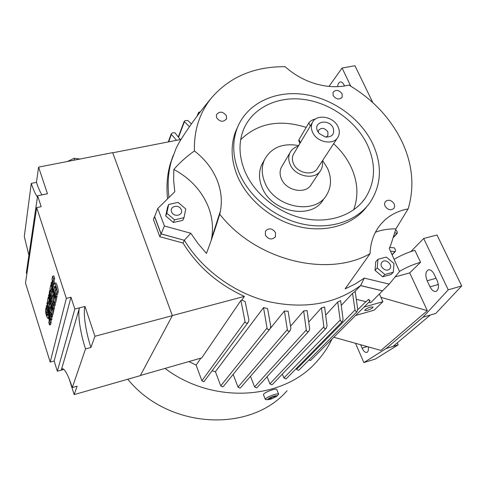 <?xml version="1.0" encoding="UTF-8"?>
<svg xmlns="http://www.w3.org/2000/svg" width="486" height="486" viewBox="0 0 486 486"><rect width="100%" height="100%" fill="white"/><g stroke="black" fill="none" stroke-linecap="round" stroke-linejoin="round"><path stroke-width="0.73" d="M395.914 228.882L390.726 245.175L389.237 248.376L399.516 271.522L389.243 284.122L382.518 290.81L360.606 285.549L364.318 278.101L355.163 284.018L345.121 288.891L370.065 253.674C370.496 241.931 374.165 232.01 381.067 223.906L384.93 219.964C391.406 214.235 399.134 210.553 408.112 208.919L395.914 228.882C388.685 228.748 381.856 229.854 375.447 232.199M211.264 240.078L211.623 238.255C213.463 227.594 212.327 217.035 208.221 206.574C201.569 190.597 190.105 178.228 173.824 169.462C179.705 162.676 186.569 156.51 194.418 150.958C193.89 130.212 199.661 112.424 211.732 97.595C229.957 76.776 254.421 66.479 285.124 66.697C294.127 74.771 304.449 80.524 316.094 83.944C327.746 87.194 338.687 87.577 348.912 85.08C372.27 98.925 389.76 117.333 401.363 140.314C412.268 162.919 414.686 185.251 408.611 207.315L408.112 208.919M395.744 229.69L397.323 231.907L397.269 233.304L394.997 232.818M389.657 247.514L394.274 247.805L395.507 249.895L395.318 251.469L394.924 251.602L390.458 251.128M333.833 337.241L380.921 350.412L427.346 310.675L409.71 272.877L395.142 276.886M368.267 346.876C368.692 349.902 368.224 351.743 366.875 352.411C365.199 352.721 363.613 351.293 362.106 348.128L360.636 344.738M437.114 280.477C439.192 285.926 438.852 289.559 436.088 291.369C433.877 291.843 431.866 290.336 430.049 286.843L427.182 280.768C425.122 275.337 425.475 271.71 428.245 269.882C430.402 269.408 432.382 270.89 434.186 274.323L437.114 280.477M410.834 251.596L423.683 238.498L448.25 289.826L422.984 317.206L386.133 348.529L363.856 362.58L355.515 343.304M394.116 259.36C400.81 255.363 407.748 252.362 414.929 250.351L420.572 262.294L409.71 272.877M399.468 271.413C406.253 267.409 413.288 264.366 420.572 262.294M448.25 289.826L461.7 285.956L435.851 313.385L422.984 317.206M363.856 362.58L375.411 359.008L398.174 344.841L393.028 346.415L430.353 315.019M393.028 346.415L386.133 348.529M397.275 342.843L398.174 344.841M461.7 285.956L437.005 235.011L423.683 238.498M380.927 297.341L427.346 310.675M355.576 315.499L374.153 310.159L382.889 301.703L363.996 307.085M370.593 307.031L373.096 307.018C372.495 308.142 370.52 309.272 367.161 310.402L364.652 310.42C365.241 309.296 367.222 308.167 370.593 307.031M379.438 294.042L382.889 301.703M370.223 300.858L368.491 299.382L369.779 301.065L370.223 300.858L368.759 302.316L370.66 302.766L383.357 289.978M368.765 302.316L310.919 360.156L310.372 360.497L308.889 360.096M368.491 299.382L366.189 301.703L356.724 299.455M354.786 291.715L355.26 291.916L357.72 309.515L357.064 311.629L356.445 312.006L355.017 310.019L352.55 293.386L354.786 291.715L360.551 285.592L382.61 290.889M356.961 311.733L299.042 370.004L298.477 370.356L296.569 369.36L296.247 368.558M337.618 86.666C337.885 84.072 338.706 82.517 340.066 81.994C341.543 81.672 342.885 82.693 344.094 85.062L344.531 85.979M328.979 86.411L342.083 68.034L350.777 86.186M372.859 102.68L354.956 65.738L342.083 68.034M341.567 305.074L352.55 293.386M342.217 321.726L286.4 378.594L285.823 378.959L283.897 377.956L282.348 374.08M326.13 328.299L272.439 384.444L271.832 384.839L269.9 383.831L267.087 376.693M308.762 331.288L257.179 387.488L256.541 387.913L254.597 386.905L250.49 376.31M290.039 330.693L240.649 387.664L239.975 388.132L238.012 387.117L233.159 374.372M269.979 328.913L223.432 386.382L222.703 386.899L220.741 385.878L215.42 371.681L212.279 370.885M248.225 322.285L203.865 381.783L201.897 380.757L196.137 365.114L188.926 361.56M331.974 339.1C327.959 347.496 322.734 355.163 316.289 362.106C282.967 399.984 212.862 404.631 165.033 368.412M217.011 221.537L217.467 221.622M287.074 390.714C250.448 433.293 168.15 429.174 127.782 379.232M278.563 394.043L276.759 389.48C276.589 388.891 275.058 389.025 272.148 389.881C267.106 391.613 264.19 393.156 263.406 394.511L263.479 394.687M276.777 396.266L278.63 394.213C278.472 393.642 276.935 393.788 274.025 394.65C268.977 396.394 266.049 397.931 265.259 399.261L266.279 399.601M273.764 396.248C269.353 397.84 267.428 398.982 267.968 399.662L270.896 399.128L276.662 396.382C277.397 395.531 276.431 395.483 273.764 396.248M269.086 399.061L270.101 398.034L273.345 396.667L275.562 396.333L274.529 397.36L271.303 398.72L269.086 399.061M271.303 398.72L270.902 397.694M274.529 397.36L274.207 396.533M140.393 375.478L201.733 357.89L240.904 300.482L245.059 321.659L201.897 380.757M196.137 365.114L200.888 358.133M172.317 315.578L244.391 296.393L241.821 300.154L245.138 301.569L248.923 320.013L248.425 322.011L247.265 323.032C246.019 323.36 245.284 322.904 245.059 321.659M269.104 329.544L267.822 329.478L267.124 328.469L263.521 307.62L267.573 308.561L270.775 326.543L270.167 328.676L269.104 329.544M289.249 331.227L288.004 331.063L287.39 330.006L284.401 311.028L288.125 311.259L290.883 328.299L290.209 330.492L289.249 331.227M308.057 331.744L307.067 331.634L306.356 330.431L303.659 310.943L307.097 310.59L309.679 328.852L308.92 331.118L308.057 331.744M325.492 328.688L324.599 328.53L323.986 327.479L321.428 307.875L324.599 306.988L327.054 325.881L326.27 328.153L325.492 328.688M341.646 322.054L340.164 320.086L337.746 302.025L340.643 300.621L343.08 319.381L342.338 321.604L341.646 322.054M199.29 113.195L198.525 112.509L200.499 111.616M189.473 126.725L184.158 121.445L185.19 120.607L187.79 120.492L191.435 123.924M176.576 140.302L171.37 134.391L171.2 133.899L172.317 132.872L174.917 132.781L180.367 139.555M41.96 194.892C40.144 192.128 38.303 187.942 36.45 182.353L38.588 167.123L112.679 152.634L172.348 315.657L140.308 375.642L74.164 394.608L69.085 378.618M63.939 369.409L61.272 370.144L62.184 368.746C64.662 368.491 68.034 374.767 72.305 387.567L77.159 386.188L74.164 394.608M50.198 362.088L66.339 298.38L36.675 207.613L25.497 283.052L50.198 362.088L54.134 361.019L57.342 371.225L61.272 370.144L79.467 307.857L84.989 306.453L94.922 336.276L90.943 347.454C85.749 331.938 82.912 312.79 84.989 306.453M36.675 207.613L41.188 206.659L37.616 195.791L26.353 272.603L26.821 274.098M72.305 387.567L85.536 348.918C80.36 333.36 77.468 314.181 79.467 307.857L74.838 309.029L70.962 297.232L54.134 361.019M90.943 347.454L85.536 348.918M57.342 371.225L74.838 309.029M66.339 298.38L70.962 297.232M48.643 303.464L49.408 305.87M50.356 308.829L51.224 311.55M52.257 314.8L52.403 316.933L51.267 317.224L47.889 309.947L50.823 319.174L50.605 320.146L46.285 306.551L46.492 305.554L49.858 312.777L46.911 303.537L47.124 302.529L51.492 316.234L51.267 317.224M51.407 317.188L51.953 318.889L51.729 319.861L50.605 320.146M51.145 291.6L51.953 294.103M52.907 297.08L53.825 299.923M54.882 303.209L55.276 304.43L54.954 305.822L53.794 306.113L50.781 298.495L53.32 308.179L53.01 309.546L48.564 295.64L48.782 294.583L51.006 301.533L49.153 292.815L51.613 298.738L49.372 291.746L49.596 290.677L54.11 304.722L53.794 306.113M54.001 306.059L54.481 307.887L54.165 309.254L53.01 309.546M54.377 287.657L55.671 291.661M56.637 294.65L57.154 296.247L56.905 297.329L55.72 297.626L51.121 283.374L51.352 282.257L55.963 296.539L55.72 297.626M52.616 276.194L53.442 278.733L52.877 281.394L53.885 284.918L54.42 283.259C55.264 282.56 57.494 290.342 56.965 292.135L56.376 294.716L55.556 292.177L56.139 289.583L55.118 286.035L54.584 287.682C53.077 285.999 52.233 283.065 52.057 278.867L52.616 276.194L53.818 275.908L54.639 278.448L54.068 281.108L54.377 283.289M54.493 283.241L55.617 282.967C56.467 282.269 58.703 290.045 58.168 291.843L57.573 294.425L56.376 294.716M56.169 297.511L56.57 298.769L55.592 303.027L54.426 303.319L53.624 300.822L54.341 297.62L53.26 294.279L52.634 297.146L51.832 294.656L52.458 291.776L51.382 288.447L50.69 291.709L51.856 291.424L52.051 290.525M53.922 296.32L53.8 296.855L52.634 297.146M53.472 309.43L53.855 310.609L52.931 314.63L51.795 314.916L51.018 312.48L51.692 309.461L50.647 306.198L50.058 308.902L49.28 306.472L49.87 303.756L48.831 300.506L48.181 303.58L49.311 303.3L49.475 302.529M51.285 308.191L51.194 308.616L50.058 308.902M47.677 310.931L47.391 312.261L47.731 314.418L48.709 314.169M51.012 320.043L51.139 322.425L50.629 324.642L49.523 324.927L48.764 322.54L49.262 320.31L48.314 317.006L48.041 318.087L48.837 317.887M49.523 324.927L50.022 322.71C49.833 318.871 49.043 316.113 47.658 314.436L47.221 315.827L46.279 312.541L46.765 310.256L46.006 307.875L45.532 310.171C45.733 313.999 46.516 316.738 47.877 318.385L48.041 318.087M46.765 310.256L47.409 310.092M46.006 307.875L46.656 307.711M48.181 303.58L47.409 301.168L48.272 297.031L52.707 310.9L51.795 314.916M52.707 310.9L53.855 310.609M48.272 297.031L48.952 296.867M50.69 291.709L49.9 289.231L50.811 284.851L55.392 299.066L54.426 303.319M55.392 299.066L56.57 298.769M50.811 284.851L51.54 284.675M53.442 278.733L54.639 278.448M55.963 296.539L57.154 296.247M51.352 282.257L52.281 282.032M49.153 292.815L49.675 292.687M48.782 294.583L49.238 294.473M53.32 308.179L54.481 307.887M54.11 304.722L55.276 304.43M49.596 290.677L50.307 290.5M46.492 305.554L47.476 305.305M50.823 319.174L51.953 318.889M51.492 316.234L52.628 315.949M47.124 302.529L47.786 302.359M37.616 195.791L47.458 193.762L38.588 167.123M37.446 196.964C35.454 194.339 33.4 189.819 31.274 183.392L24.3 236.585L28.899 255.259M31.274 183.392L36.45 182.353M94.922 336.276L172.348 315.657M67.347 161.498L74.103 158.308L80.032 159.019M74.103 158.308L74.71 160.058M112.74 152.792L180.956 139.439M326.063 314.685L337.746 302.025M309.072 321.665L321.428 307.875M290.683 326.07L303.659 310.943M270.386 328.336L284.401 311.028M215.42 371.681L263.521 307.62M241.821 300.154L240.904 300.482M183.058 243.055L159.827 236.706L153.406 219.465L154.536 216.58L161.006 233.906L184.364 240.297L183.058 243.055C197.583 266.571 218.032 284.346 244.391 296.393M173.156 155.496L170.221 164.061C167.117 175.075 166.236 186.667 167.579 198.841M168.97 197.474C167.342 184.68 168.156 172.506 171.406 160.951L176.072 148.4L179.48 141.876L183.058 136.274M389.243 284.122L364.318 278.101M360.606 285.549L360.551 285.592C335.182 304.151 304.364 309.461 268.102 301.52C233.845 292.876 202.091 269.542 184.364 240.297L161.121 233.875L154.651 216.556L157.816 208.451L174.796 191.733L173.642 180.488L173.824 169.462M194.418 150.958C204.794 158.958 212.333 168.636 217.042 179.99C221.106 190.141 222.266 200.366 220.51 210.663L219.745 214.211C215.237 228.821 210.809 241.882 206.459 253.4L198.075 243.632L190.816 233.262L164.414 226.002L157.816 208.451M370.065 253.674C327.187 278.126 255.454 260.18 219.745 214.211M366.924 206.514C353.504 224.593 326.72 233.073 299.443 226.78C272.184 220.48 247.216 199.813 237.241 175.64C231.087 160.149 230.492 145.581 235.455 131.937L237.952 126.342M226.446 115.771L226.591 118.687C223.451 122.423 220.103 122.077 216.556 117.648L216.398 114.805C219.508 111.008 222.861 111.33 226.446 115.771M342.114 93.847L342.168 97.236C339.216 100.019 336.209 99.46 333.147 95.542L333.08 92.212C336.014 89.381 339.028 89.922 342.114 93.847M394.195 203.865L394.699 206.252L393.952 208.324C390.793 210.748 387.816 210.007 385.021 206.094L384.529 203.749L385.24 201.702C388.381 199.217 391.364 199.94 394.195 203.865M275.538 232.679L275.422 236.779C271.953 240.175 268.606 239.634 265.368 235.151L265.453 231.148C268.892 227.667 272.257 228.177 275.538 232.679M238.918 172.39C232.715 156.826 232.101 142.191 237.083 128.498C246.28 104.144 273.642 90.603 302.735 94.217C331.859 97.832 360.326 117.879 372.707 143.747C382.439 165.204 381.546 184.814 370.016 202.583C356.882 221.173 329.909 230.145 302.219 223.973C274.541 217.801 249.057 196.891 238.918 172.39M244.81 171.127C238.997 156.632 238.474 143.018 243.249 130.297C251.851 108.214 276.911 95.979 303.531 99.387C330.176 102.795 356.171 121.214 367.428 144.877C376.207 164.323 375.459 182.116 365.193 198.258C353.292 215.505 328.554 223.9 303.106 218.348C277.676 212.789 254.184 193.647 244.81 171.127M333.621 143.753C341.233 150.672 347.107 158.558 351.25 167.397C357.866 182.062 358.656 196.223 353.62 209.897M240.692 139.652C257.908 123.128 279.736 119.04 306.18 127.405M323.421 199.454C312.091 220.231 271.364 212.443 261.997 187.25C258.801 179.346 258.674 171.935 261.614 165.009L263.376 161.729M322.643 160.465L327.625 168.533C331.64 177.833 331.434 186.436 327.011 194.339C315.979 215.687 274.353 208.026 264.785 182.396C261.48 174.231 261.407 166.613 264.572 159.542C271.364 147.452 282.718 142.793 298.653 145.563M320.049 171.315L311.483 184.188C306.277 194.71 286.09 191.138 281.364 178.739C279.687 174.674 279.675 170.896 281.327 167.384L282.202 165.902M322.236 161.079C322.862 164.329 322.431 167.287 320.954 169.966C315.675 180.664 294.972 176.934 290.069 164.268C288.338 160.125 288.307 156.267 289.978 152.701C291.661 149.427 294.431 147.258 298.276 146.195M337.369 138.048L317.723 167.949C313.61 176.412 297.304 173.508 293.435 163.545C292.056 160.265 292.037 157.209 293.38 154.39L294.079 153.218M312.522 132.113C311.034 128.687 310.985 125.516 312.364 122.6C316.331 113.451 333.748 116.433 338.086 126.907C339.702 130.54 339.708 133.881 338.098 136.937C333.882 145.691 316.708 142.507 312.522 132.113M333.135 127.915C334.824 134.124 332.26 137.161 325.444 137.028L319.193 133.547L317.565 131.086C312.832 121.518 329.113 118.292 333.135 127.915M318.227 132.295L318.603 130.297C321.659 127.308 324.751 127.842 327.886 131.906L327.904 135.485L325.997 137.113M298.896 140.995L298.981 139.585L308.871 122.861C310.177 121.063 312.285 119.799 315.183 119.07L315.523 119.009M168.666 204.478L167.549 207.206L165.708 215.893L173.362 222.497L182.803 220.34L184.006 217.679L174.517 219.836L166.82 213.202L168.666 204.478L178.113 202.389L185.755 208.956L184.006 217.679M173.362 222.497L174.517 219.836M165.708 215.893L166.82 213.202M171.619 211.866C173.605 217.728 183.732 215.426 181.26 209.703C179.279 203.889 169.189 206.119 171.619 211.866M377.968 259.305L375.787 261.662L375.022 270.338L382.676 276.795L391.042 274.505L393.302 272.215L384.906 274.505L377.209 268.017L377.968 259.305L386.34 257.082L393.982 263.503L393.302 272.215M389.766 268.794C393.368 264.803 385.21 257.945 381.96 262.221C378.308 266.194 386.522 273.114 389.766 268.794M375.022 270.338L377.209 268.017M382.676 276.795L384.906 274.505M161.006 233.906L159.827 236.706M161.121 233.875L164.414 226.002M190.816 233.262L184.322 240.224M436.063 278.271L427.182 280.768M438.342 284.486L430.049 286.843M367.222 346.579L362.106 348.128M365.861 301.624L357.714 309.843M355.017 310.019L296.569 369.36M394.924 251.602L392.032 254.664M396.922 233.383L393.885 236.7M267.045 328.02L220.741 385.878M287.329 329.581L238.012 387.117M306.308 329.958L254.597 386.905M323.901 326.786L269.9 383.831M340.164 320.086L283.897 377.956M198.762 112.886L197.917 115.018M184.364 121.865L178.623 137.04M171.37 134.391L168.66 141.845M50.022 322.71L51.139 322.425M46.279 312.541L47.391 312.261M54.79 287.305L55.732 287.074M56.965 292.135L58.168 291.843M52.877 281.394L54.068 281.108M298.981 139.585L300.366 142.69M308.871 122.861L310.311 126.038M395.264 251.517L392.111 254.846M397.232 233.347L393.745 237.15M340.486 81.921L340.066 81.994M263.406 394.511L265.259 399.261M267.968 399.662L265.678 399.583M198.525 112.509L197.097 116.111M184.158 121.445L178.386 136.724M171.2 133.899L168.284 141.924M47.877 318.385L48.916 318.123M54.584 287.682L55.781 287.39M171.406 160.951L170.221 164.061M220.51 210.663L211.623 238.255M237.083 128.498L235.455 131.937M365.193 198.258L361.651 202.747M289.978 152.701L281.327 167.384M312.364 122.6L293.38 154.39M327.904 135.485L327.643 135.898M298.714 140.588L299.959 143.376M264.572 159.542L261.614 165.009M275.052 237.344L275.422 236.779M341.956 97.577L342.168 97.236M226.342 119.24L226.591 118.687M211.732 97.595C199.576 112.151 188.829 126.907 179.48 141.876"/></g></svg>
